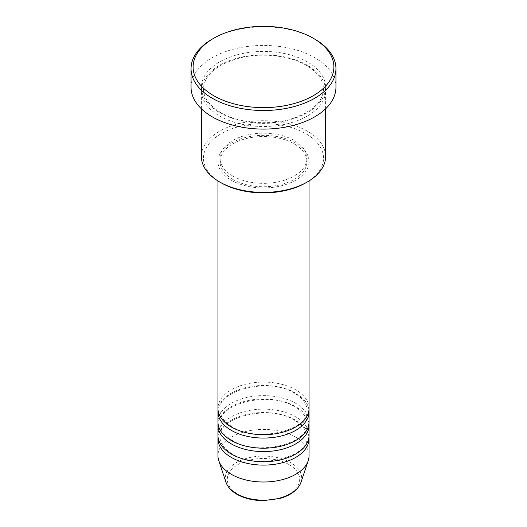 <?xml version="1.0" encoding="UTF-8"?>
<svg xmlns="http://www.w3.org/2000/svg" width="527" height="527" viewBox="0 0 527 527"><rect width="100%" height="100%" fill="white"/><g stroke="black" fill="none" stroke-linecap="round" stroke-linejoin="round"><path stroke-width="0.4" stroke-dasharray="2.63 1.98" d="M309.039 408.392A45.539 26.291 0 0 0 295.7 389.802A45.539 26.291 0 0 0 246.069 384.104A45.539 26.291 0 0 0 217.961 408.392M308.947 410.085A45.539 26.291 0 0 0 295.7 393.182A45.539 26.291 0 0 0 247.433 387.174A45.539 26.291 0 0 0 218.053 410.085M309.039 421.916A45.539 26.291 0 0 0 295.7 403.32A45.539 26.291 0 0 0 246.069 397.621A45.539 26.291 0 0 0 217.961 421.916M308.947 423.603A45.539 26.291 0 0 0 295.7 406.706A45.539 26.291 0 0 0 247.433 400.691A45.539 26.291 0 0 0 218.053 423.603M309.039 435.434A45.539 26.291 0 0 0 295.7 416.844A45.539 26.291 0 0 0 246.069 411.146A45.539 26.291 0 0 0 217.961 435.434M308.947 437.127A45.539 26.291 0 0 0 295.7 420.223A45.539 26.291 0 0 0 247.433 414.215A45.539 26.291 0 0 0 218.053 437.127M221.05 182.757A60.032 34.657 180 0 1 221.05 133.746A60.032 34.657 180 0 1 305.95 133.746A60.032 34.657 180 0 1 305.95 182.757M325.6 156.559A62.1 35.856 0 0 0 307.412 131.21A62.1 35.856 0 0 0 239.732 123.437A62.1 35.856 0 0 0 201.4 156.559M307.412 65.295A62.1 35.856 0 0 0 239.732 57.522A62.1 35.856 0 0 0 201.4 90.644A62.1 35.856 0 0 0 219.588 115.999A62.1 35.856 0 0 0 287.268 123.766A62.1 35.856 0 0 0 325.6 90.644A62.1 35.856 0 0 0 307.412 65.295M231.3 180.221A45.539 26.291 0 0 0 280.931 185.919A45.539 26.291 0 0 0 309.039 161.631A45.539 26.291 0 0 0 295.7 143.041A45.539 26.291 0 0 0 246.069 137.343A45.539 26.291 0 0 0 217.961 161.631A45.539 26.291 0 0 0 231.3 180.221M232.763 179.378A43.471 25.098 0 0 0 280.133 184.819A43.471 25.098 0 0 0 306.971 161.631A43.471 25.098 0 0 0 294.237 143.884A43.471 25.098 0 0 0 246.867 138.443A43.471 25.098 0 0 0 220.029 161.631A43.471 25.098 0 0 0 232.763 179.378M232.763 175.998A43.471 25.098 0 0 0 280.133 181.44A43.471 25.098 0 0 0 306.971 158.252A43.471 25.098 0 0 0 294.237 140.505A43.471 25.098 0 0 0 246.867 135.064A43.471 25.098 0 0 0 220.029 158.252A43.471 25.098 0 0 0 232.763 175.998M335.949 87.265A72.449 41.831 0 0 0 314.731 57.687A72.449 41.831 0 0 0 235.773 48.622A72.449 41.831 0 0 0 191.051 87.265M309.039 455.717A45.539 26.291 0 0 0 295.7 437.127A45.539 26.291 0 0 0 246.069 431.429A45.539 26.291 0 0 0 217.961 455.717M212.269 39.097A72.449 41.831 180 0 1 314.731 39.097M289.086 464.603A36.185 20.889 180 0 1 289.086 494.148A36.185 20.889 180 0 1 237.914 494.148A36.185 20.889 180 0 1 237.914 464.603A36.185 20.889 180 0 1 289.086 464.603M300.996 482.304A38.188 22.048 0 0 0 290.502 462.535A38.188 22.048 0 0 0 245.595 458.655A38.188 22.048 0 0 0 226.004 482.304M307.412 61.916A62.1 35.856 0 0 0 219.588 61.916A62.1 35.856 0 0 0 219.588 112.62A62.1 35.856 0 0 0 307.412 112.62A62.1 35.856 0 0 0 307.412 61.916M232.335 426.883C224.159 421.903 220.055 416.304 220.029 410.085C217.196 390.29 269.613 376.831 294.665 393.287C302.841 398.26 306.945 403.86 306.971 410.085C309.804 429.874 257.393 443.332 232.335 426.883M232.335 440.401C224.159 435.427 220.055 429.828 220.029 423.603C217.196 403.807 269.613 390.355 294.665 406.804C302.841 411.778 306.945 417.377 306.971 423.603C309.804 443.398 257.393 456.856 232.335 440.401M232.335 453.925C224.159 448.951 220.055 443.352 220.029 437.127C217.196 417.331 269.613 403.873 294.665 420.329C302.841 425.302 306.945 430.902 306.971 437.127C309.804 456.916 257.393 470.374 232.335 453.925M220.622 112.514C209.285 105.663 203.567 97.811 203.468 88.958C204.423 74.538 217.032 64.083 241.307 57.588C263.177 52.45 290.061 55.724 306.378 65.394C317.715 72.245 323.433 80.097 323.532 88.958C323.031 101.263 313.137 110.966 293.842 118.061C270.944 125.993 239.034 123.535 220.622 112.514M309.039 180.939L309.039 161.631M306.971 161.631L306.971 158.252M325.6 108.812L325.6 90.644M201.4 108.812L201.4 90.644M220.029 161.631L220.029 158.252M217.961 180.939L217.961 161.631"/><path stroke-width="0.79" d="M217.961 180.939L217.961 408.392A45.539 26.291 0 0 0 231.3 426.982A45.539 26.291 0 0 0 280.931 432.68A45.539 26.291 0 0 0 309.039 408.392L309.039 180.939M218.053 410.085A45.539 26.291 0 0 0 217.961 411.771A45.539 26.291 0 0 0 231.3 430.361A45.539 26.291 0 0 0 280.931 436.066A45.539 26.291 0 0 0 309.039 411.771A45.539 26.291 0 0 0 308.947 410.085M217.961 411.771L217.961 421.916A45.539 26.291 0 0 0 231.3 440.506A45.539 26.291 0 0 0 280.931 446.204A45.539 26.291 0 0 0 309.039 421.916L309.039 411.771M218.053 423.603A45.539 26.291 0 0 0 217.961 425.296A45.539 26.291 0 0 0 231.3 443.886A45.539 26.291 0 0 0 280.931 449.584A45.539 26.291 0 0 0 309.039 425.296A45.539 26.291 0 0 0 308.947 423.603M217.961 425.296L217.961 435.434A45.539 26.291 0 0 0 231.3 454.024A45.539 26.291 0 0 0 280.931 459.728A45.539 26.291 0 0 0 309.039 435.434L309.039 425.296M218.053 437.127A45.539 26.291 0 0 0 217.961 438.813A45.539 26.291 0 0 0 231.3 457.403A45.539 26.291 0 0 0 280.931 463.108A45.539 26.291 0 0 0 309.039 438.813A45.539 26.291 0 0 0 308.947 437.127M307.412 181.914L305.95 182.757A60.032 34.657 180 0 1 221.05 182.757L219.588 181.914A62.1 35.856 0 0 0 307.412 181.914A62.1 35.856 0 0 0 325.6 156.559L325.6 108.812M213.731 95.716A70.381 40.632 0 0 0 313.269 95.716A70.381 40.632 0 0 0 313.269 38.254L314.731 39.097A72.449 41.831 180 0 1 335.949 68.675A72.449 41.831 180 0 1 291.227 107.317A72.449 41.831 180 0 1 212.269 98.253A72.449 41.831 180 0 1 191.051 68.675A72.449 41.831 180 0 1 212.269 39.097L213.731 38.254A70.381 40.632 0 0 0 213.731 95.716M191.051 68.675L191.051 87.265A72.449 41.831 0 0 0 212.269 116.842A72.449 41.831 0 0 0 291.227 125.907A72.449 41.831 0 0 0 335.949 87.265L335.949 68.675M217.961 438.813L217.961 455.717A45.539 26.291 0 0 0 218.784 460.697A45.539 26.291 0 0 0 231.3 474.307A45.539 26.291 0 0 0 276.846 480.855A45.539 26.291 0 0 0 308.216 460.697A45.539 26.291 0 0 0 309.039 455.717L309.039 438.813M314.731 39.097L313.269 38.254A70.381 40.632 0 0 0 213.731 38.254M201.4 108.812L201.4 156.559A62.1 35.856 0 0 0 219.588 181.914L221.05 182.757M236.498 493.713A38.188 22.048 0 0 0 274.692 499.207A38.188 22.048 0 0 0 300.996 482.304C298.163 489.682 291.312 495.018 280.456 498.305L263.428 500.65C253.191 500.564 244.337 498.43 236.88 494.254C231.307 491.026 227.677 487.04 226.004 482.304A38.188 22.048 0 0 0 236.498 493.713M300.996 482.304L308.216 460.697M226.004 482.304L218.784 460.697"/></g></svg>

